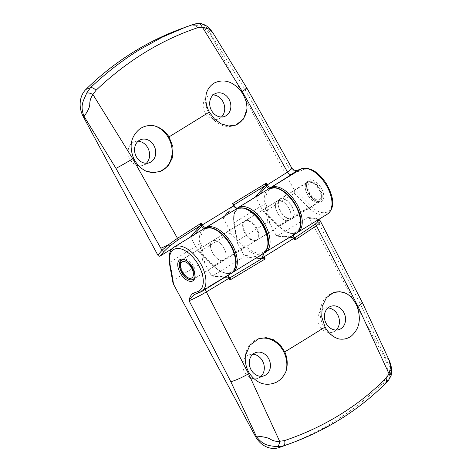 <?xml version="1.0" encoding="UTF-8"?>
<svg xmlns="http://www.w3.org/2000/svg" width="472" height="472" viewBox="0 0 472 472"><rect width="100%" height="100%" fill="white"/><g stroke="black" fill="none" stroke-linecap="round" stroke-linejoin="round"><path stroke-width="0.35" stroke-dasharray="2.36 1.77" d="M146.332 163.271A12.549 10.52 -110.3 0 1 144.762 164.498A12.549 10.52 -110.3 0 1 143.447 165.165A12.549 10.52 -110.3 0 1 129.434 158.256A12.549 10.52 -110.3 0 1 132.909 142.485A12.549 10.52 -110.3 0 1 134.756 141.624A12.549 10.52 -110.3 0 1 138.178 141.187M160.061 171.548A24.296 20.361 -110.3 0 1 159.683 171.69A24.296 20.361 -110.3 0 1 146.007 171.141M221.445 117.009A12.549 10.52 -110.3 0 1 219.875 118.23A12.549 10.52 -110.3 0 1 218.56 118.897A12.549 10.52 -110.3 0 1 204.547 111.988A12.549 10.52 -110.3 0 1 208.022 96.223A12.549 10.52 -110.3 0 1 209.869 95.356A12.549 10.52 -110.3 0 1 213.291 94.919M234.006 204.818L223.693 216.884L223.439 218.4L234.147 205.869C235.664 208.14 237.174 209.114 238.679 208.795A25.046 13.476 58.4 0 1 267.518 237.634A25.046 13.476 58.4 0 1 245.316 245.835L229.923 230.436L230.177 232.897L199.591 251.735L198.482 251.299L197.727 250.266L191.248 238.23L189.892 237.699L190.511 236.979M172.233 248.579L189.892 237.699M292.026 168.463L289.59 168.941L244.726 89.066L212.854 37.123C206.258 26.332 205.479 25.016 199.272 23.7L193.195 24.456L188.676 26.119A373.783 313.243 69.7 0 0 181.053 28.804M188.676 26.119A22.426 18.797 -110.3 0 1 212.081 37.406L293.867 189.307C294.847 191.331 294.988 192.7 294.292 193.408L264.515 211.751L263.4 211.314L262.65 210.276L256.172 198.24L254.815 197.715L255.429 196.995M234 205.273A1.121 0.985 161.3 0 0 234.077 205.42L234.147 205.869A1.121 0.932 -139.5 0 1 234.094 204.653L223.504 217.043L254.815 197.715M229.923 230.436L223.439 218.4M235.339 125.216A24.296 20.361 -110.3 0 1 234.802 125.428A24.296 20.361 -110.3 0 1 212.565 118.584A24.296 20.361 -110.3 0 1 206.394 93.202M294.127 170.18L289.59 168.941C293.088 170.941 296.251 171.743 299.071 171.336L303.685 169.631A24.296 13.074 58.4 0 1 327.592 186.346A24.296 13.074 58.4 0 1 326.63 212.241A24.296 13.074 58.4 0 1 310.122 205.562L293.867 189.307M245.169 220.843A11.304 6.083 -121.6 0 0 244.573 221.126A11.304 6.083 -121.6 0 0 245.015 233.422A11.304 6.083 -121.6 0 0 255.842 240.673A11.304 6.083 -121.6 0 0 256.432 240.384A11.304 6.083 -121.6 0 0 255.995 228.088A11.304 6.083 -121.6 0 0 245.169 220.843M212.972 240.667A11.304 6.083 -121.6 0 0 212.382 240.956A11.304 6.083 -121.6 0 0 212.819 253.252A11.304 6.083 -121.6 0 0 223.651 260.497A11.304 6.083 -121.6 0 0 224.241 260.214A11.304 6.083 -121.6 0 0 223.805 247.918A11.304 6.083 -121.6 0 0 212.972 240.667A11.304 6.083 58.4 0 1 223.805 247.918A11.304 6.083 58.4 0 1 224.241 260.214A11.304 6.083 58.4 0 1 223.651 260.497A11.304 6.083 58.4 0 1 212.819 253.252A11.304 6.083 58.4 0 1 212.382 240.956A11.304 6.083 58.4 0 1 212.972 240.667M262.65 210.276L278.043 225.675A25.046 13.476 -121.6 0 0 300.245 217.48A25.046 13.476 -121.6 0 0 271.412 188.641L268.922 188.688M277.896 200.683A11.304 6.083 -121.6 0 0 277.306 200.972A11.304 6.083 -121.6 0 0 277.743 213.267A11.304 6.083 -121.6 0 0 288.575 220.512A11.304 6.083 -121.6 0 0 289.165 220.223A11.304 6.083 -121.6 0 0 288.722 207.928A11.304 6.083 -121.6 0 0 277.896 200.683A11.304 6.083 58.4 0 1 288.722 207.928A11.304 6.083 58.4 0 1 289.165 220.223A11.304 6.083 58.4 0 1 288.575 220.512A11.304 6.083 58.4 0 1 277.743 213.267A11.304 6.083 58.4 0 1 277.306 200.972A11.304 6.083 58.4 0 1 277.896 200.683M197.727 250.266L213.126 265.659A25.046 13.476 -121.6 0 0 235.327 257.464A25.046 13.476 -121.6 0 0 206.488 228.625L204.057 228.643M212.081 37.406L212.854 37.123L213.202 33.335M199.272 23.7L199.922 23.6M297.083 170.41A1.87 1.563 -110.3 0 1 299.071 171.336M205.851 228.861A1.121 0.938 -110.3 0 1 205.733 227.917M270.704 188.9A1.121 0.938 -110.3 0 1 270.592 187.95M234.147 205.869A1.121 0.944 -140.1 0 1 233.947 204.948M336.152 330.046A12.549 10.52 -110.3 0 1 334.583 331.267A12.549 10.52 -110.3 0 1 333.267 331.934A12.549 10.52 -110.3 0 1 319.261 325.025A12.549 10.52 -110.3 0 1 322.736 309.26A12.549 10.52 -110.3 0 1 324.577 308.399A12.549 10.52 -110.3 0 1 327.999 307.956M338.684 338.896A24.296 20.361 -110.3 0 1 320.789 318.488A24.296 20.361 -110.3 0 1 329.621 294.369A24.296 20.361 -110.3 0 1 332.677 292.882A24.296 20.361 -110.3 0 1 333.079 292.734M261.04 376.308A12.549 10.52 -110.3 0 1 259.47 377.535A12.549 10.52 -110.3 0 1 258.154 378.202A12.549 10.52 -110.3 0 1 244.142 371.293A12.549 10.52 -110.3 0 1 247.617 355.522A12.549 10.52 -110.3 0 1 249.464 354.661A12.549 10.52 -110.3 0 1 252.886 354.224M244.478 208.205A25.046 13.476 -121.6 0 0 234.029 223.545L237.569 243.316L237.086 241.988L237.316 240.856L267.901 222.017C268.45 221.846 269.075 222.336 269.766 223.486L276.244 235.528L277.601 236.053L294.262 237.658M269.766 223.486L266.22 203.715A25.046 13.476 58.4 0 1 288.421 195.52A25.046 13.476 58.4 0 1 295.059 232.554L294.416 232.79C293.189 233.439 293.006 234.92 293.867 237.227A1.121 0.855 -80.9 0 0 294.327 237.794L294.493 237.841A1.121 0.873 -84.5 0 1 294.475 237.841L277.111 236.165L307.378 217.71L308.187 217.527L309.638 218.589L384.178 357.033A22.426 18.797 69.7 0 1 381.559 384.35A373.783 313.243 69.7 0 1 333.456 422.056A373.783 313.243 69.7 0 1 286.439 444.948M172.817 282.238L173.2 280.344L202.978 262.001C203.532 261.83 204.152 262.32 204.842 263.476L211.326 275.512L212.677 276.037L229.256 277.642M229.262 277.642L229.581 277.825A1.121 0.873 -84.5 0 1 229.557 277.825L212.193 276.149L243.8 256.874L244.053 255.352L258.237 256.721M237.569 243.316L244.053 255.352M245.346 355.64A24.296 20.361 -110.3 0 1 254.508 340.631A24.296 20.361 -110.3 0 1 257.565 339.144A24.296 20.361 -110.3 0 1 258.095 338.961M318.01 220.288C317.857 219.256 316.777 218.63 314.765 218.424A1.87 1.457 -84.5 0 1 315.532 218.235A1.87 1.457 -84.5 0 1 316.694 219.273C318.93 219.397 320.11 220.005 320.24 221.102C320.517 220.613 319.715 220.707 317.827 221.38L359.599 302.399L384.951 356.749C390.474 368.52 391.742 370.886 389.724 377.405L386.078 382.68C371.942 396.958 356.266 409.395 339.055 419.986L316.039 432.617L291.383 443.125M261.777 254.544L262.863 252.384A25.046 13.476 -121.6 0 0 267.931 246.284M256.379 240.342A11.304 6.083 58.4 0 1 245.552 233.091A11.304 6.083 58.4 0 1 245.11 220.796A11.304 6.083 58.4 0 1 245.705 220.512A11.304 6.083 58.4 0 1 256.532 227.758A11.304 6.083 58.4 0 1 256.969 240.053A11.304 6.083 58.4 0 1 256.379 240.342M204.842 263.476L201.302 243.7A25.046 13.476 58.4 0 1 223.504 235.504A25.046 13.476 58.4 0 1 230.135 272.545L229.433 272.804C228.206 273.441 228.017 274.91 228.861 277.206L211.326 275.512M264.467 252.768A26.166 14.077 58.4 0 1 264.202 252.874L263.582 253.429M293.448 235.032L294.782 234.035A26.166 14.077 -121.6 0 0 296.15 233.369M381.559 384.35L386.639 382.326M201.45 291.696A26.166 14.077 58.4 0 1 200.081 292.363L195.467 294.068L206.229 288.103A780.824 70.77 -28.3 0 0 229.156 274.285L229.858 274.02A26.166 14.077 -121.6 0 0 231.227 273.359M389.028 359.894L384.951 356.749L384.178 357.033M228.407 275.093L229.156 274.285A1.121 0.938 -110.3 0 0 229.433 272.804M195.231 294.18A1.87 1.563 -110.3 0 0 195.467 294.068L206.069 288.174A3.741 1.693 59 0 1 206.229 288.103M390.497 376.756L389.724 377.405M308.187 217.527L315.532 218.235L318.954 219.327M294.416 232.79A1.121 0.938 -110.3 0 1 294.144 234.271A780.824 70.77 -28.3 0 1 264.196 252.874L294.782 234.035A1.121 0.938 -110.3 0 0 295.059 232.554M294.404 237.941L293.779 237.215L276.244 235.528M229.404 277.967L228.861 277.206A1.121 0.873 -84.5 0 0 229.557 277.825L229.557 277.825M294.493 237.841L294.475 237.841A1.121 0.873 -84.5 0 1 293.779 237.215M228.902 277.217A1.121 0.909 98.3 0 0 229.298 277.725M189.514 278.456A11.216 6.036 58.4 0 1 189.154 278.279A11.216 6.036 58.4 0 1 180.463 263.76M182.003 259.818A11.216 6.036 58.4 0 1 182.387 259.541A11.216 6.036 58.4 0 1 187.378 259.901A11.216 6.036 58.4 0 1 195.178 269.589A11.216 6.036 58.4 0 1 194.145 278.639A11.216 6.036 58.4 0 1 193.732 278.852M315.39 199.231A9.717 5.227 58.4 0 1 307.915 187.903A9.717 5.227 58.4 0 1 313.538 183.142A9.717 5.227 58.4 0 1 313.851 183.301A9.717 5.227 58.4 0 1 321.385 195.886A9.717 5.227 58.4 0 1 315.39 199.231M312.364 182.593A11.588 6.236 -121.6 0 0 311.992 182.41A11.588 6.236 -121.6 0 0 307.201 182.227A11.588 6.236 -121.6 0 0 306.133 191.579A11.588 6.236 -121.6 0 0 314.199 201.585A11.588 6.236 -121.6 0 0 319.355 201.957A11.588 6.236 -121.6 0 0 321.343 197.597A11.588 6.236 -121.6 0 0 312.364 182.593M285.294 199.591A11.216 6.036 -121.6 0 0 280.303 199.231A11.216 6.036 -121.6 0 0 279.271 208.282A11.216 6.036 -121.6 0 0 287.07 217.97A11.216 6.036 -121.6 0 0 292.068 218.329A11.216 6.036 -121.6 0 0 293.1 209.279A11.216 6.036 -121.6 0 0 285.294 199.591M285.265 199.284A11.588 6.236 -121.6 0 0 280.108 198.913A11.588 6.236 -121.6 0 0 279.04 208.264A11.588 6.236 -121.6 0 0 287.1 218.276A11.588 6.236 -121.6 0 0 292.262 218.648A11.588 6.236 -121.6 0 0 293.33 209.291A11.588 6.236 -121.6 0 0 285.265 199.284M321.025 201.833A12.425 6.685 -121.6 0 0 321.521 188.588A12.425 6.685 -121.6 0 0 309.29 180.038A12.425 6.685 -121.6 0 0 308.794 193.284A12.425 6.685 -121.6 0 0 321.025 201.833M309.012 181.513A11.304 6.083 58.4 0 1 319.845 188.765A11.304 6.083 58.4 0 1 320.281 201.054A11.304 6.083 58.4 0 1 319.692 201.343A11.304 6.083 58.4 0 1 308.859 194.098A11.304 6.083 58.4 0 1 308.422 181.803A11.304 6.083 58.4 0 1 309.012 181.513M294.292 193.408L308.393 207.515A26.166 14.077 -121.6 0 0 326.17 214.701A26.166 14.077 -121.6 0 0 327.538 214.04M296.947 232.814A26.166 14.077 58.4 0 1 296.392 233.044A26.166 14.077 58.4 0 1 278.616 225.852L308.393 207.515A1.87 0.637 135 0 0 310.122 205.562M237.487 208.24A1.121 0.938 -110.3 0 1 238.679 208.795L238.679 208.795A1.121 0.938 -110.3 0 0 237.676 208.193M259.246 194.641L256.172 198.24M194.322 234.631L191.248 238.23M230.177 232.897L244.278 247.003L213.698 265.842L199.591 251.735M245.316 245.835A1.121 0.384 135 0 1 244.278 247.003A26.166 14.077 -121.6 0 0 262.054 254.196A26.166 14.077 -121.6 0 0 263.423 253.529M213.126 265.659A1.121 0.384 135 0 0 213.137 265.96L220.147 271.37L225.215 273.359L232.006 272.816A26.166 14.077 58.4 0 1 231.469 273.028A26.166 14.077 58.4 0 1 213.698 265.842A1.121 0.384 135 0 1 213.137 265.96L198.482 251.299M244.726 89.066A14.951 0.549 149.7 0 1 246.909 88.134M278.043 225.675A1.121 0.384 135 0 0 278.055 225.97A1.121 0.384 135 0 0 278.616 225.852L264.515 211.751M301.697 168.705A1.87 1.563 -110.3 0 1 303.685 169.631M206.488 228.625A1.121 0.938 -110.3 0 1 206.358 227.752M271.412 188.641A1.121 0.938 -110.3 0 1 271.276 187.762M314.765 218.424L307.378 217.71M256.432 240.384L193.125 279.377A11.304 6.083 -121.6 0 0 192.682 267.081A11.304 6.083 -121.6 0 0 181.856 259.836A11.304 6.083 -121.6 0 0 181.62 259.93M173.2 280.344L169.955 262.231A26.166 14.077 58.4 0 1 174.009 247.145M203.786 228.802A26.166 14.077 -121.6 0 0 199.733 243.888L169.955 262.231A1.87 0.932 -10.2 0 0 169.383 263.075M237.316 240.856L234.071 222.743L264.656 203.904L267.901 222.017M237.086 241.988L233.728 223.244A1.121 0.56 -10.2 0 1 234.071 222.743A26.166 14.077 58.4 0 1 238.124 207.65M268.71 188.818A26.166 14.077 -121.6 0 0 264.656 203.904A1.121 0.56 -10.2 0 1 266.22 203.715M293.684 234.891L293.944 234.366L264.055 252.939A1.121 0.938 -110.3 0 0 264.196 252.874L264.196 252.874A1.121 0.938 -110.3 0 1 262.863 252.384A1.121 0.938 -110.3 0 0 264.055 252.939L264.444 252.785M309.638 218.589L316.694 219.273L317.827 221.38M201.302 243.7A1.121 0.56 -10.2 0 0 199.733 243.888L202.978 262.001M200.081 292.363L229.858 274.02A1.121 0.938 -110.3 0 0 230.135 272.545M362.272 302.387A14.951 2.153 -26.3 0 0 359.599 302.399M205.591 289.147A3.741 1.693 59 0 1 206.069 288.174L228.961 274.38L228.69 274.922M256.072 258.054L243.8 256.874M237.251 208.27L234.425 212.158L233.728 223.244A1.121 0.56 -10.2 0 0 234.029 223.545M149.677 162.633L143.447 165.165M224.796 116.366L218.56 118.897M256.969 240.053L319.833 201.278C314.11 205.113 301.968 183.519 308.422 181.803L245.11 220.796M181.266 260.125L244.573 221.126M296.929 232.832L290.132 233.369L285.07 231.38L278.055 225.97L263.4 211.314M235.864 125.033L234.802 125.428M216.253 93.232L209.869 95.356M160.468 171.401L159.683 171.69M141.134 139.494L134.756 141.624M330.961 306.269L324.577 308.399M255.848 352.537L249.464 354.661M258.627 338.754L257.565 339.144M264.385 375.671L258.154 378.202M333.462 292.593L332.677 292.882M339.504 329.403L333.267 331.934M313.538 183.142L311.992 182.41M182.387 259.541L280.303 199.231M280.108 198.913L307.201 182.227M292.262 218.648L319.355 201.957M194.145 278.639L292.068 218.329M321.385 195.886L321.343 197.597"/><path stroke-width="0.71" d="M150.969 161.973A12.337 10.337 -110.3 0 1 149.677 162.633A12.337 10.337 -110.3 0 1 135.906 155.843A12.337 10.337 -110.3 0 1 139.323 140.343A12.337 10.337 -110.3 0 1 141.134 139.494A12.337 10.337 -110.3 0 1 154.521 146.78A12.337 10.337 -110.3 0 1 150.969 161.973M153.677 125.67C159.996 127.228 165.112 130.962 169.023 136.868L172.947 146.875L172.675 157.253L168.227 166.008L160.468 171.401L153.353 172.593L146.007 171.141C140.544 168.368 136.42 164.079 133.623 158.273C128.88 146.113 130.921 136.349 139.747 128.974C143.86 126.13 148.503 125.033 153.677 125.67A24.296 20.361 -110.3 0 1 171.578 146.084A24.296 20.361 -110.3 0 1 162.74 170.203A24.296 20.361 -110.3 0 1 160.061 171.548M138.178 141.187A12.549 10.52 -110.3 0 1 148.704 149.848A12.549 10.52 -110.3 0 1 146.332 163.271M213.291 94.919A12.549 10.52 -110.3 0 1 223.816 103.58A12.549 10.52 -110.3 0 1 221.445 117.009M190.511 236.979L199.975 225.905L177.779 240.065L169.743 245.983L164.409 251.015L160.114 256.042L172.233 248.579M160.114 256.042C159.247 256.432 158.492 256.137 157.855 255.163L83.314 116.72A22.426 18.797 69.7 0 1 85.933 89.403A373.783 313.243 69.7 0 1 134.036 51.696A373.783 313.243 69.7 0 1 181.053 28.804L193.195 24.456C194.806 24.084 196.258 25.187 197.532 27.759C160.675 40.22 126.844 61.059 96.046 90.27L92.925 94.512L132.785 158.775L177.484 238.313L201.426 223.049L201.497 226.235L194.322 234.631M226.088 115.711A12.337 10.337 -110.3 0 1 224.796 116.366A12.337 10.337 -110.3 0 1 211.025 109.575A12.337 10.337 -110.3 0 1 214.441 94.075A12.337 10.337 -110.3 0 1 216.253 93.232A12.337 10.337 -110.3 0 1 229.64 100.512A12.337 10.337 -110.3 0 1 226.088 115.711M247.015 108.926L243.564 118.991L235.864 125.033L228.713 125.989L221.256 123.912L214.494 119.062L209.297 112.059C206.052 105.793 205.084 99.509 206.394 93.202C207.993 88.394 210.819 84.895 214.86 82.712C224.56 78.665 233.428 81.709 241.475 91.845C245.086 97.126 246.939 102.819 247.015 108.926A24.296 20.361 -110.3 0 1 237.858 123.935A24.296 20.361 -110.3 0 1 235.339 125.216M164.409 251.015A1.87 1.552 -139.5 0 1 161.961 250.361L168.215 244.915L160.822 248.254L115.959 168.38L84.081 116.436C79.266 104.4 84.441 99.663 86.63 93.078L90.453 87.733C106.035 72.924 122.431 60.221 139.641 49.631L162.327 37.117L185.844 27.034M268.922 188.688L266.373 186.304L259.246 194.641M204.057 228.643L201.497 226.235A1.121 0.92 -144 0 0 200.004 225.864L201.426 223.049L202.399 224.843C203.591 226.79 204.83 227.634 206.122 227.38L206.765 227.144A26.166 14.077 58.4 0 1 231.823 243.918A26.166 14.077 58.4 0 1 232.838 272.368A26.166 14.077 58.4 0 1 232.023 272.804L263.423 253.529A26.166 14.077 -121.6 0 0 262.408 225.079A26.166 14.077 -121.6 0 0 237.345 208.311C236.083 208.547 234.855 207.692 233.669 205.745L232.525 203.633L266.397 183.059L266.373 186.304A1.121 0.932 -139.5 0 0 264.898 185.915L234.006 204.818M266.391 186.275A1.121 0.897 41.9 0 0 264.945 185.862L266.397 183.059L267.347 184.823A777.089 70.428 -28.3 0 0 287.531 172.097L242.201 91.385L202.34 27.116L197.532 27.759M85.933 89.403L90.453 87.733C92.058 87.373 93.922 88.217 96.046 90.27M185.98 26.987L193.195 24.456M265.535 185L266.532 185.284L267.347 184.823C268.533 186.776 269.742 187.638 270.981 187.419L301.46 168.817A1.87 1.563 -110.3 0 1 301.697 168.705C310.293 166.905 318.535 171.92 326.429 183.75C332.701 195.06 336.259 207.001 327.538 214.04A26.166 14.077 -121.6 0 0 326.524 185.59A26.166 14.077 -121.6 0 0 301.46 168.817L296.847 170.522L291.46 174.504A3.741 2.307 -122.4 0 1 287.531 172.097L292.026 168.463L246.909 88.134L213.202 33.335L208.589 28.951L202.34 27.116L199.922 23.6C195.968 23.547 196.37 23.647 193.243 24.438M86.63 93.078C88.27 92.671 90.37 93.143 92.925 94.512C90.866 97.439 89.81 100.619 89.763 104.052C89.886 106.808 87.993 110.938 84.081 116.436L83.314 116.72M169.743 245.983L168.215 244.915L177.484 238.313A1.87 0.844 57.3 0 1 177.779 240.065M297.083 170.41A1.87 1.563 -110.3 0 0 296.847 170.522L294.127 170.18L297.083 170.41L301.697 168.705M200.529 225.038A1.121 0.36 -159 0 1 201.579 225.297L202.399 224.843A777.089 70.428 -28.3 0 0 233.669 205.745L234.082 205.426L232.525 203.633L234.295 204.476A1.121 0.944 -140.1 0 0 234.106 204.642A1.121 0.932 -139.5 0 1 234.277 204.5M201.444 226.294A1.121 0.932 -139.5 0 0 199.975 225.905L200.004 225.864M205.733 227.917A1.121 0.938 -110.3 0 1 206.122 227.38A780.824 70.77 151.7 0 0 237.345 208.311L206.765 227.144A1.121 0.938 -110.3 0 0 206.358 227.752M270.592 187.95A1.121 0.938 -110.3 0 1 270.981 187.419A780.824 70.77 151.7 0 0 291.46 174.504M234.077 205.42L234.082 205.426C234.519 206.63 237.139 208.866 237.487 208.24A1.121 0.938 -110.3 0 1 237.676 208.193M233.947 204.948A1.121 0.944 -140.1 0 1 234.106 204.642L234.094 204.653M234 205.273A1.121 0.985 161.3 0 1 233.988 205.243A1.121 0.985 161.3 0 1 234.283 204.217M327.999 307.956A12.549 10.52 -110.3 0 1 338.524 316.618A12.549 10.52 -110.3 0 1 336.152 330.046M329.149 307.119A12.337 10.337 -110.3 0 1 330.961 306.269A12.337 10.337 -110.3 0 1 344.348 313.55A12.337 10.337 -110.3 0 1 340.796 328.748A12.337 10.337 -110.3 0 1 339.504 329.403A12.337 10.337 -110.3 0 1 325.733 322.612A12.337 10.337 -110.3 0 1 329.149 307.119M333.079 292.734A24.296 20.361 -110.3 0 1 346.359 293.425C351.186 296.434 354.814 300.912 357.239 306.853C361.34 319.249 359.357 328.996 351.292 336.088C347.545 338.796 343.339 339.734 338.684 338.896C333.031 337.096 328.488 333.155 325.066 327.067L321.721 316.848L322.199 306.393L326.4 297.732L333.462 292.593L339.834 291.678L346.359 293.425M252.886 354.224A12.549 10.52 -110.3 0 1 263.411 362.885A12.549 10.52 -110.3 0 1 261.04 376.308M278.816 447.633A373.783 313.243 69.7 0 0 286.439 444.948L291.23 443.178L283.342 445.963L277.082 446.783C270.757 445.509 263.417 446.618 256.184 436.063L230.826 381.712L189.06 300.693C189.596 297.201 190.995 294.723 193.243 293.254L197.857 291.548A24.296 13.074 -121.6 0 0 198.824 265.653A24.296 13.074 -121.6 0 0 174.917 248.945A24.296 13.074 -121.6 0 0 169.885 263.571L173.625 284.451L255.411 436.346A22.426 18.797 -110.3 0 0 278.816 447.633L283.342 445.963C284.74 445.22 285.182 443.42 284.657 440.565C324.4 427.042 358.23 406.203 386.149 378.054L389.064 373.895L357.971 306.387L316.393 225.699L295 240.024L294.327 237.794C293.519 235.451 293.389 234.307 293.944 234.366M173.625 284.451L172.817 282.238L169.383 263.075A1.87 0.932 -10.2 0 0 169.885 263.571M254.03 353.38A12.337 10.337 -110.3 0 1 255.848 352.537A12.337 10.337 -110.3 0 1 269.229 359.817A12.337 10.337 -110.3 0 1 265.683 375.016A12.337 10.337 -110.3 0 1 264.385 375.671A12.337 10.337 -110.3 0 1 250.62 368.88A12.337 10.337 -110.3 0 1 254.03 353.38M258.095 338.961A24.296 20.361 -110.3 0 1 280.014 346.236A24.296 20.361 -110.3 0 1 285.973 371.37C283.849 376.367 280.586 380.031 276.173 382.349C265.718 386.68 256.786 383.653 249.393 373.275C246.142 367.865 244.791 361.989 245.346 355.64L250.012 345.132L258.627 338.754L266.114 337.669L273.589 339.746L280.091 344.69L284.787 351.876C287.554 358.319 287.95 364.821 285.973 371.37M294.262 237.658L294.935 237.723L314.724 224.454C317.007 222.855 318.104 221.468 318.01 220.288L317.933 219.958M258.237 256.721L262.467 257.134L261.777 254.544M229.256 277.642L230.017 277.713A1.121 0.873 -84.5 0 1 229.569 277.825A1.121 0.909 98.3 0 0 230.094 277.725L261.995 258.627A1.121 0.873 -84.5 0 0 262.45 257.128L265.181 258.963L229.899 280.061L228.95 278.291A777.089 70.428 151.7 0 1 206.347 291.914L248.555 373.783L279.642 441.285L284.657 440.565M263.582 253.429L264.049 256.851L265.181 258.963L262.031 258.632A1.121 0.861 -85.4 0 0 262.467 257.134M294.988 237.735A1.121 0.855 -80.9 0 1 294.493 237.841A1.121 0.873 -84.5 0 0 294.935 237.723L295.295 238.254L295 240.024L294.032 238.224L293.448 235.032M386.639 382.326L386.149 378.054M390.497 376.762C388.102 381.063 389.064 379.488 386.656 382.314C360.024 409.141 328.264 429.414 291.383 443.125L291.23 443.178M255.411 436.346L256.184 436.063C263.4 436.706 268.055 437.709 270.149 439.066C273.04 440.913 276.203 441.65 279.642 441.285C279.389 444.187 278.533 446.022 277.082 446.783M389.034 359.906C389.553 361.334 390.338 362.561 391.388 367.529C392.008 369.582 391.76 375.193 390.497 376.756L389.064 373.895L390.574 366.98L389.034 359.906L362.272 302.387A14.951 2.153 -26.3 0 1 357.971 306.387A774.05 70.157 -28.3 0 1 357.239 306.853M318.01 220.288L320.24 221.102L320.081 220.572L320.24 221.102C320.293 222.353 319.013 223.887 316.393 225.699A1.87 1.15 -124.4 0 0 314.724 224.454M205.591 289.147A3.741 1.693 59 0 0 206.347 291.914C199.632 295.861 193.868 298.788 189.06 300.693C190.44 298.092 192.576 295.885 195.467 294.068M230.017 277.713L230.348 278.273L229.899 280.061L229.404 277.967L228.95 278.291L228.407 275.093M195.089 294.239L195.231 294.18A1.87 1.563 -110.3 0 1 193.243 293.254M230.348 278.273A1.121 0.785 163.3 0 1 229.404 277.967L228.902 277.217M295.295 238.254A1.121 0.785 -23.5 0 1 294.404 237.941L294.032 238.224A777.089 70.428 151.7 0 1 264.049 256.851L263.016 257.405A1.121 0.413 -79.3 0 1 262.65 258.668M229.298 277.725A1.121 0.909 98.3 0 0 229.581 277.825L229.256 277.636M186.186 262.261A9.346 5.027 -121.6 0 0 180.422 265.476A9.346 5.027 -121.6 0 0 187.667 277.571A9.346 5.027 -121.6 0 0 187.968 277.725A9.346 5.027 -121.6 0 0 193.373 273.146A9.346 5.027 -121.6 0 0 186.186 262.261M180.422 265.476L180.463 263.76A11.216 6.036 58.4 0 1 182.003 259.818M193.732 278.852A11.216 6.036 58.4 0 1 189.514 278.456L187.968 277.725M209.297 112.059A774.05 70.157 151.7 0 1 169.023 136.868M246.909 88.134A14.951 0.549 149.7 0 1 242.201 91.385A774.05 70.157 151.7 0 1 241.475 91.845M133.623 158.273A774.05 70.157 151.7 0 1 132.785 158.775A14.951 0.549 149.7 0 1 115.959 168.38M237.487 208.24L237.487 208.24A1.121 0.938 -110.3 0 0 237.345 208.311L237.345 208.311A1.121 0.938 -110.3 0 1 237.487 208.24L237.487 208.24C245.841 206.459 254.042 211.556 262.09 223.533C265.825 229.681 267.872 235.675 268.232 241.517L267.724 247.21C266.981 250.083 265.547 252.19 263.423 253.529M157.855 255.163L161.961 250.361L160.822 248.254M271.276 187.762A1.121 0.938 -110.3 0 1 271.683 187.16A26.166 14.077 58.4 0 1 296.746 203.928A26.166 14.077 58.4 0 1 297.761 232.377A26.166 14.077 58.4 0 1 296.947 232.814M255.429 196.995L264.898 185.915M180.522 259.346A12.425 6.685 58.4 0 1 192.747 267.895A12.425 6.685 58.4 0 1 192.257 281.147A12.425 6.685 58.4 0 1 180.027 272.598A12.425 6.685 58.4 0 1 180.522 259.346M192.529 279.666A11.304 6.083 -121.6 0 0 193.125 279.377C199.579 277.66 187.437 256.066 181.714 259.907L181.266 260.125A11.304 6.083 -121.6 0 0 181.702 272.421A11.304 6.083 -121.6 0 0 192.529 279.666M169.383 263.075L168.952 259.039C169.165 252.673 170.846 248.709 174.009 247.145A26.166 14.077 58.4 0 1 175.377 246.478A26.166 14.077 58.4 0 1 200.435 263.246A26.166 14.077 58.4 0 1 201.45 291.696L231.227 273.359A26.166 14.077 -121.6 0 0 230.212 244.909A26.166 14.077 -121.6 0 0 205.155 228.135A26.166 14.077 -121.6 0 0 203.786 228.802C209.833 225.722 216.925 228.413 225.061 236.873C235.085 248.36 240.767 266.296 231.227 273.359M267.931 246.284A25.046 13.476 -121.6 0 0 262.515 223.356A25.046 13.476 -121.6 0 0 244.478 208.205M181.62 259.93A11.304 6.083 -121.6 0 0 181.266 260.125M284.787 351.876A774.05 70.157 -28.3 0 0 325.066 327.067M230.826 381.712A14.951 2.153 -26.3 0 0 248.555 373.783A774.05 70.157 -28.3 0 0 249.393 373.275M237.251 208.27L238.124 207.65A26.166 14.077 58.4 0 1 239.493 206.99A26.166 14.077 58.4 0 1 264.556 223.757A26.166 14.077 58.4 0 1 265.565 252.207A26.166 14.077 58.4 0 1 264.467 252.768M270.078 188.151A26.166 14.077 -121.6 0 0 268.71 188.818C274.757 185.732 281.849 188.422 289.979 196.883C300.009 208.37 305.691 226.306 296.15 233.369A26.166 14.077 -121.6 0 0 295.136 204.919A26.166 14.077 -121.6 0 0 270.078 188.151M200.081 292.363A1.87 1.563 -110.3 0 1 199.851 292.475A1.87 1.563 -110.3 0 1 197.857 291.548M261.995 258.627L256.072 258.054M327.538 214.04L296.929 232.832M292.026 168.463L294.127 170.18M213.202 33.329C212.022 31.819 212.648 31.831 208.022 27.199C206.671 25.618 201.768 23.234 199.922 23.6M234.012 205.296L234.106 204.642M174.009 247.145L203.786 228.802M238.124 207.65L268.71 188.818M264.06 252.939L296.15 233.369M320.258 220.902L362.272 302.387M195.231 294.18L201.45 291.696M320.081 220.572L318.954 219.327M229.262 277.642L228.69 274.922"/></g></svg>
